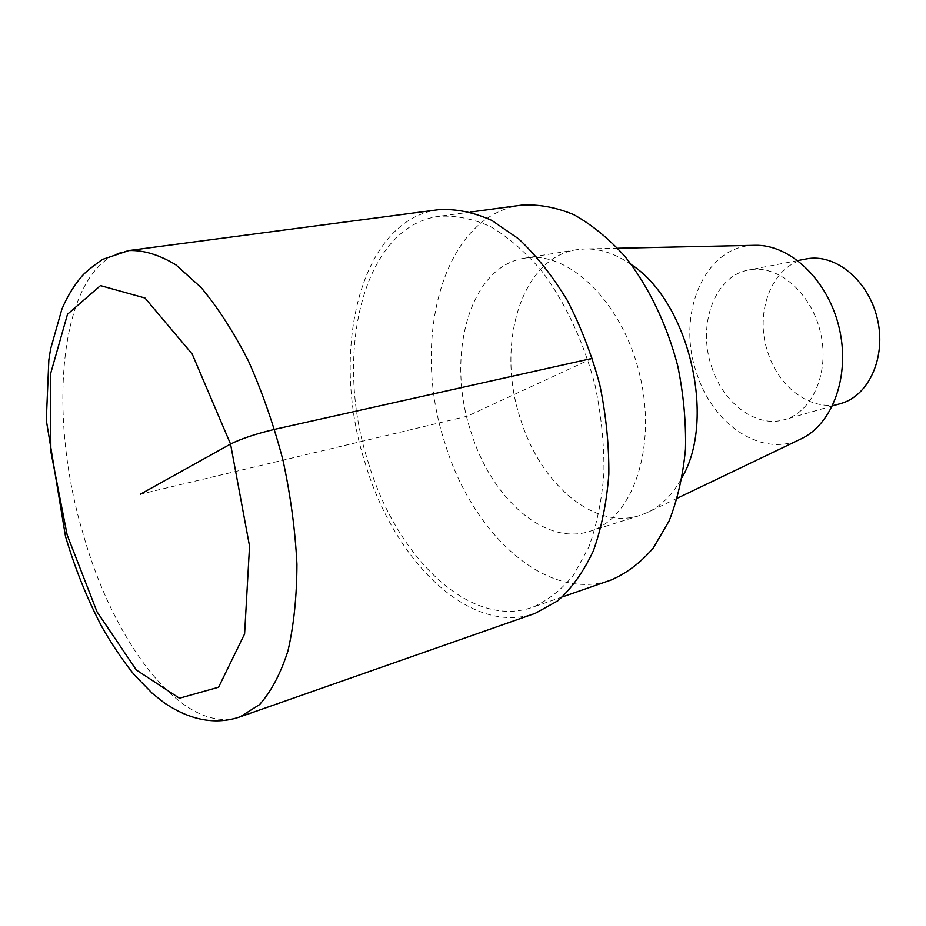 <?xml version="1.0" encoding="UTF-8"?>
<svg xmlns="http://www.w3.org/2000/svg" width="926" height="926" viewBox="0 0 926 926"><rect width="100%" height="100%" fill="white"/><g stroke="black" fill="none" stroke-linecap="round" stroke-linejoin="round"><path stroke-width="0.69" stroke-dasharray="4.63 3.47" d="M521.361 205.167C442.721 215.295 410.623 339.83 444.897 442.941C471.855 533.445 546.421 602.953 610.905 580.081M368.178 462.062C395.807 556.063 469.447 629.599 532.427 607.317C547.671 600.719 561.422 589.897 573.669 574.838L588.913 546.884C596.865 524.776 601.877 499.994 603.96 472.538C604.203 444.075 601.275 415.103 595.152 385.621C583.831 341.914 565.068 301.934 541.583 270.797C525.262 251.826 508.235 237.091 490.502 226.592C472.769 218.71 455.627 215.272 439.051 216.302C362.286 226.28 333.279 354.936 368.178 462.062M470.813 431.342C490.63 497.297 544.291 546.375 589.793 531.327C632.238 519.092 657.506 448.115 639.808 375.03C622.596 301.841 568.008 249.927 524.614 258.192C469.413 266.283 445.603 355.781 470.813 431.342M631.532 264.743C615.952 253.886 600.43 248.608 584.966 248.932L576.585 249.707C520.701 257.903 495.641 345.456 520.505 419.084C539.997 483.36 593.936 530.667 640.005 515.435L647.864 512.333C661.777 505.631 673.237 493.928 682.219 477.226M754.678 245.309C704.373 245.344 675.899 314.875 696.676 373.166C712.557 424.502 762.086 458.382 800.921 438.959M711.689 366.928C723.102 403.18 756.137 428.275 784.507 419.64C812.658 412.105 830.066 371.824 820.378 331.994C811.037 292.072 777.331 263.968 748.81 269.952C714.606 275.682 696.977 325.2 711.689 366.928M806.187 258.944C771.867 264.709 753.706 312.838 768.117 353.176C779.264 388.214 812.206 412.209 840.669 403.562M438.762 209.658C359.138 219.844 329.286 352.91 365.272 463.405C393.758 560.427 469.887 636.648 535.182 613.371M592.409 358.339L467.317 416.202L140.393 494.195M128.888 250.529C60.56 259.743 45.189 408.088 83.12 533.827C113.875 644.102 183.996 736.575 240.204 716.793M562.487 596.888L532.381 607.329M470.674 212.019L439.098 216.29M640.005 515.435L589.804 531.327M576.62 249.707L524.637 258.18M677.381 498.176L647.83 512.344M617.758 248.237L584.989 248.932M832.52 405.889L784.53 419.64M797.853 260.542L748.821 269.952"/><path stroke-width="1.39" d="M610.905 580.081C626.52 573.414 640.665 562.719 653.328 547.972L669.185 520.806C677.566 499.415 682.994 475.524 685.483 449.133C686.12 421.828 683.538 394.094 677.751 365.92C666.882 324.193 648.42 286.111 625.027 256.514C608.718 238.491 591.61 224.52 573.703 214.612C555.75 207.192 538.307 204.044 521.361 205.167M682.219 477.226C716.527 418.367 688.712 301.783 631.532 264.743M800.921 438.959C832.763 424.224 850.647 375.238 839.095 327.48C827.821 279.664 789.739 244.047 754.678 245.309L617.758 248.237M832.52 405.889L840.692 403.551C868.912 395.969 886.622 356.846 877.269 318.417C868.275 279.907 834.812 252.972 806.187 258.944L797.853 260.542M535.182 613.371L557.88 600.766C571.805 588.253 583.623 571.643 593.335 550.947C601.518 528.133 606.692 502.563 608.845 474.228C609.088 444.85 606.055 414.952 599.747 384.522C591.633 354.519 580.822 326.484 567.325 300.394C552.602 276.098 536.443 255.634 518.826 239.001L491.799 220.388C473.522 212.228 455.835 208.651 438.762 209.658M140.393 494.195L230.551 444.04C241.2 438.727 255.9 433.819 274.652 429.328L592.409 358.339M67.158 534.939L96.975 611.727L136.319 669.984L179.447 698.239L218.594 687.242L244.603 633.928L249.545 546.166L230.551 444.04L192.191 354.01L144.954 297.987L100.471 285.613L67.505 314.238L50.583 373.768L50.837 451.564L67.158 534.939M240.204 716.793L259.477 704.663C271.052 691.745 280.532 673.885 287.905 651.082C293.797 625.675 296.806 596.738 296.933 564.281C295.267 530.436 290.614 495.699 282.951 460.083C273.691 424.849 262.162 391.756 248.353 360.827C233.584 331.936 217.83 307.501 201.092 287.511L175.975 264.905C159.365 254.8 143.669 250.008 128.888 250.529M610.847 580.104L562.487 596.888M521.407 205.167L470.674 212.019M800.897 438.97L677.381 498.176M438.808 209.646L128.922 250.518L102.462 259.419C91.037 267.498 83.965 273.367 81.222 277.024C73.281 286.516 66.811 297.315 61.81 309.388L50.571 349.079L48.846 359.971L46.3 420.265L65.491 536.409C75.18 568.981 87.287 599.076 101.814 626.705C111.814 644.311 122.556 660.273 134.038 674.591L152.269 693.319L163.52 702.313C190.478 720.937 216.661 724.989 240.158 716.817L535.124 613.382"/></g></svg>
